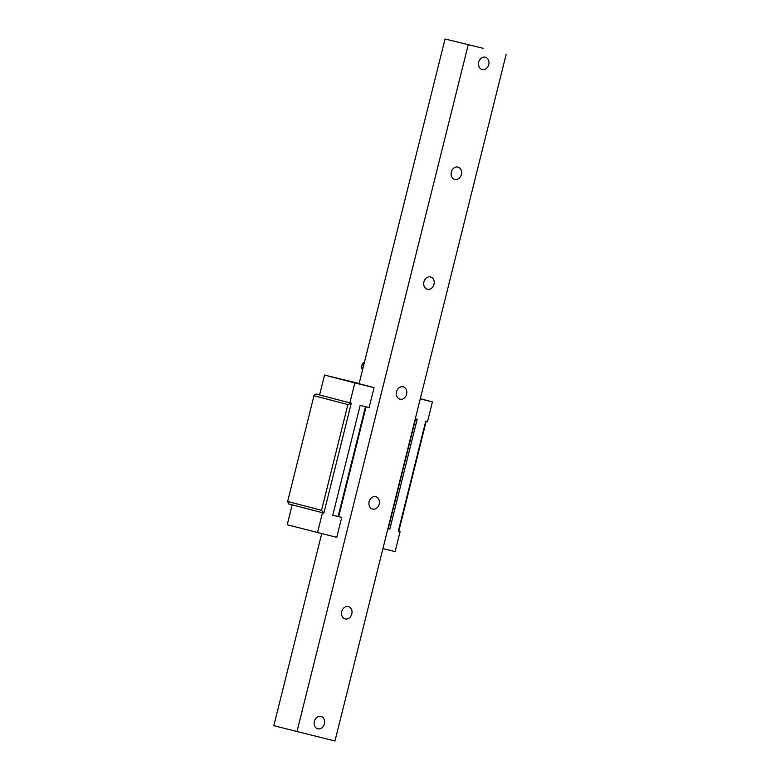 <?xml version="1.0" encoding="UTF-8"?>
<svg xmlns="http://www.w3.org/2000/svg" width="780" height="780" viewBox="0 0 780 780"><rect width="100%" height="100%" fill="white"/><g stroke="black" fill="none" stroke-linecap="round" stroke-linejoin="round"><path stroke-width="1.17" d="M483.054 48.282L445.039 39L483.054 48.282M506.181 54.288L334.961 741L273.819 725.712L321.701 533.666M445.039 39L359.083 383.74M468.166 45.006L296.946 731.718M314.35 721.402A6.367 5.177 -75.4 0 1 320.98 716.459A6.367 5.177 -75.4 0 1 324.412 723.859A6.367 5.177 -75.4 0 1 317.782 728.793A6.367 5.177 -75.4 0 1 314.35 721.402M341.747 611.52A6.367 5.177 -75.4 0 1 348.377 606.587A6.367 5.177 -75.4 0 1 351.809 613.977A6.367 5.177 -75.4 0 1 345.169 618.92A6.367 5.177 -75.4 0 1 341.747 611.52M369.135 501.647A6.367 5.177 -75.4 0 1 375.775 496.714A6.367 5.177 -75.4 0 1 379.197 504.104A6.367 5.177 -75.4 0 1 372.567 509.048A6.367 5.177 -75.4 0 1 369.135 501.647M396.532 391.774A6.367 5.177 -75.4 0 1 403.162 386.841A6.367 5.177 -75.4 0 1 406.594 394.231A6.367 5.177 -75.4 0 1 399.965 399.165A6.367 5.177 -75.4 0 1 396.532 391.774M423.93 281.902A6.367 5.177 -75.4 0 1 430.56 276.968A6.367 5.177 -75.4 0 1 433.992 284.359A6.367 5.177 -75.4 0 1 427.362 289.292A6.367 5.177 -75.4 0 1 423.93 281.902M451.327 172.029A6.367 5.177 -75.4 0 1 457.957 167.086A6.367 5.177 -75.4 0 1 461.389 174.486A6.367 5.177 -75.4 0 1 454.75 179.419A6.367 5.177 -75.4 0 1 451.327 172.029M478.715 62.156A6.367 5.177 -75.4 0 1 485.355 57.213A6.367 5.177 -75.4 0 1 488.777 64.603A6.367 5.177 -75.4 0 1 482.147 69.547A6.367 5.177 -75.4 0 1 478.715 62.156M351.273 403.202L347.89 404.537L313.989 395.733L314.555 394.622L316.027 394.036L351.273 403.202L323.885 513.074L288.629 503.919L287.625 501.491L321.526 510.296L323.885 513.074L293.572 505.196M426.143 421.463L398.814 531.19L398.297 531.229L400.081 531.667L395.119 551.577L382.931 548.603M398.746 531.317L400.081 531.667M415.291 418.821L417.193 419.279L389.795 529.152L387.904 528.664M389.795 529.152L387.904 528.694M366.073 406.809L338.686 516.633L332.777 515.219L341.718 517.423L336.755 537.342L287.215 524.774L292.178 504.855M338.686 516.633L341.718 517.423M420.303 398.726L432.442 401.875L427.479 421.795L425.695 421.356L398.297 531.229M359.093 383.711L374.078 387.631L369.115 407.55L360.165 405.366L332.767 515.239M432.442 401.875L420.254 398.902M415.594 418.889L388.206 528.742M365.498 406.663L338.11 516.516M349.879 402.86L354.841 382.941L324.538 375.073L359.141 383.516M374.078 387.631L354.841 382.941M322.481 512.733L317.519 532.642M347.89 404.537L321.526 510.296M313.989 395.733L287.625 501.491M319.585 394.914L316.027 394.036M319.576 394.982L324.538 375.073M363.616 362.661A3.354 1.394 -25.2 0 0 363.538 362.719A3.354 1.394 -25.2 0 0 362.252 364.211A3.354 1.394 -25.2 0 0 362.856 365.137A3.354 1.394 -25.2 0 0 363.704 365.196M364.465 362.135A2.905 1.209 -25.2 0 0 363.694 362.612A2.905 1.209 -25.2 0 0 363.1 364.709A2.905 1.209 -25.2 0 0 363.811 364.757M364.036 363.851A1.443 0.605 154.8 0 1 363.958 363.373A2.126 2.126 0 0 1 364.27 362.944M362.583 369.71L361.559 367.848L361.657 366.298A4.885 2.038 -25.2 0 0 362.534 367.663A4.885 2.038 154.8 0 0 363.07 367.741M362.252 364.211L361.657 366.298"/></g></svg>
